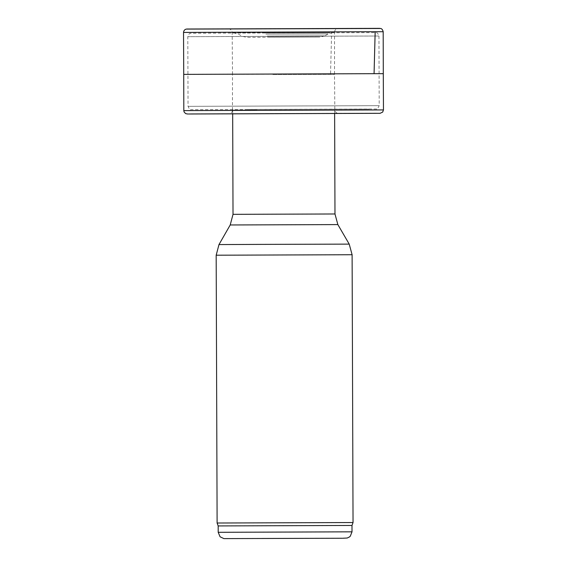<?xml version="1.0" encoding="UTF-8"?>
<svg xmlns="http://www.w3.org/2000/svg" width="567" height="567" viewBox="0 0 567 567"><rect width="100%" height="100%" fill="white"/><g stroke="black" fill="none" stroke-linecap="round" stroke-linejoin="round"><path stroke-width="0.43" stroke-dasharray="2.83 2.13" d="M263.719 109.438L334.608 109.225L263.719 109.438M353.043 522.54L217.111 523.015M351.994 525.46L218.182 525.928M272.897 74.518L334.53 74.334L272.897 74.518M274.896 28.797L336.075 28.626L274.896 28.797M186.975 29.023L379.677 28.35M224.128 74.178L374.071 73.682M232.676 113.882L334.622 113.528L232.676 113.882M255.037 113.606L336.366 113.343L255.037 113.606M268.886 37.216L317.775 37.075L268.886 37.216M267.227 36.082L324.721 35.905L267.227 36.082M265.88 34.112L328.123 33.921L265.88 34.112M264.222 32.978L328.803 32.794L264.222 32.978M247.347 33.006L375.942 32.638C376.346 33.453 376.956 30.93 378.954 36.005L187.805 36.671L378.954 36.005L379.195 105.668L188.046 106.341L379.195 105.668C377.728 108.673 376.857 109.778 376.58 108.992L190.71 109.644C190.342 110.402 189.456 109.303 188.046 106.341L187.805 36.671C189.825 31.575 190.441 34.07 190.788 33.29L247.347 33.006M247.616 109.466L369.103 109.126L247.616 109.466M334.977 213.979L233.023 214.333M337.854 224.589L230.216 224.964M349.222 244.122L218.982 244.575M352.107 254.732L216.176 255.207M352.015 531.832L218.203 532.3M272.925 74.157L330.54 73.972L232.513 74.334L232.449 110.317L334.828 109.963L256.971 110.204M376.764 113.308L338.138 113.35C338.428 113.917 334.743 112.486 334.828 109.963L334.509 73.972L330.54 73.972L331.631 32.021L232.172 32.383C232.257 29.86 228.572 28.428 228.862 28.995L190.236 29.037M334.509 73.972L334.551 32.021L331.631 32.021M183.538 32.425L383.186 31.724M183.814 110.615L383.462 109.92M324.721 35.905L320.589 37.061L246.347 37.323L242.038 36.196L238.615 34.233L234.54 33.113L332.191 32.773L328.123 33.921L324.721 35.905M334.622 113.414L334.608 109.225M232.676 113.769L232.661 109.58M342.617 538.246L342.099 538.253M232.513 74.334L232.172 32.383M334.551 32.021C334.516 29.222 338.293 28.144 337.847 28.612L376.467 28.385M188.4 113.995L189.017 113.995M232.449 110.317C232.484 113.116 228.707 114.201 229.153 113.726L190.533 113.96"/><path stroke-width="0.85" d="M342.099 538.253L223.894 538.607L220.081 536.793L218.203 532.3L218.182 525.928L217.111 523.015L353.043 522.54L352.107 254.732L216.176 255.207L218.982 244.575L258.658 244.398L349.222 244.122L352.107 254.732M218.182 525.928L351.994 525.46L353.043 522.54M374.071 73.682L183.729 74.376L183.538 32.425L375.163 31.724L374.071 73.682L383.292 73.675L383.186 31.724L375.163 31.724M379.677 28.35L186.975 29.023M183.729 74.376L183.814 110.615L383.462 109.92L382.69 112.089L380.074 113.315L189.017 113.995M232.676 113.769L233.023 214.333L334.977 213.979L334.622 113.414M233.023 214.333L230.216 224.964L337.854 224.589L349.222 244.122M218.203 532.3L352.015 531.832L351.994 525.46M261.479 538.48L341.256 538.253L261.479 538.48M232.172 32.383L334.551 32.021M256.971 110.204L232.449 110.317M334.977 213.979L337.854 224.589M230.216 224.964L218.982 244.575M217.111 523.015L216.176 255.207M352.015 531.832L350.3 536.198L349.485 536.935L347.245 538.019L342.617 538.246M183.538 32.425C183.715 30.653 184.615 29.541 186.238 29.094L380.712 28.478C381.86 28.719 382.682 29.803 383.186 31.724M383.462 109.92L383.292 73.675M190.533 113.96L376.764 113.308M183.814 110.615L184.091 111.961L185.685 113.634L187.535 113.988M187.875 113.995L188.4 113.995"/></g></svg>
